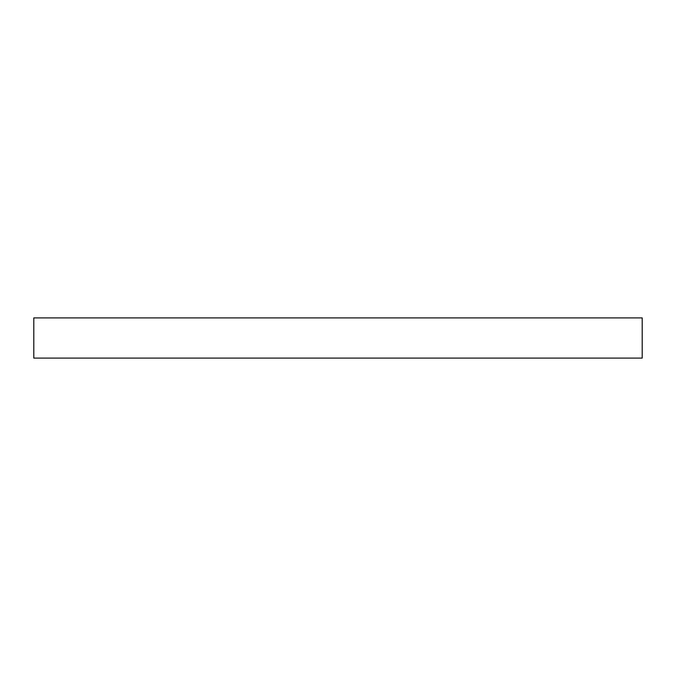 <?xml version="1.0" encoding="UTF-8"?>
<svg xmlns="http://www.w3.org/2000/svg" width="676" height="676" viewBox="0 0 676 676"><rect width="100%" height="100%" fill="white"/><g stroke="black" fill="none" stroke-linecap="round" stroke-linejoin="round"><path stroke-width="1.01" d="M642.2 317.897L33.8 317.897L33.8 358.103L642.2 358.103L642.2 317.897L642.2 358.103L33.8 358.103L33.8 317.897L642.2 317.897"/></g></svg>
